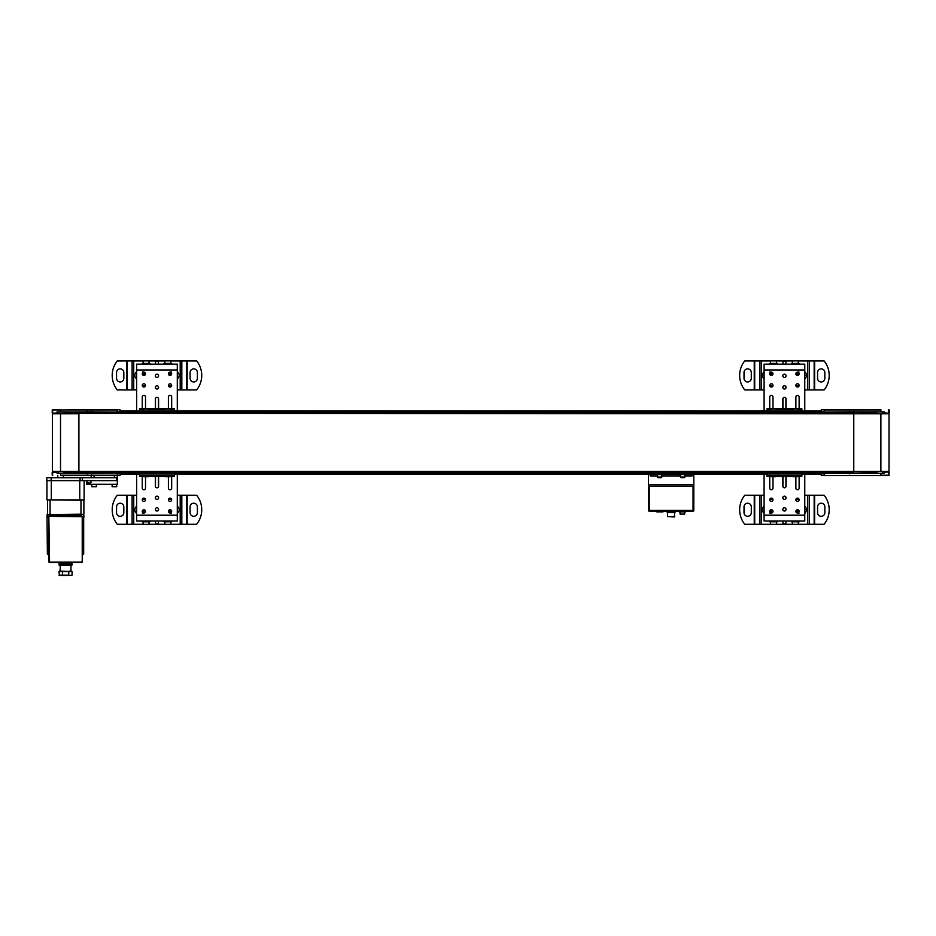 <?xml version="1.0" encoding="UTF-8"?>
<svg xmlns="http://www.w3.org/2000/svg" width="936" height="936" viewBox="0 0 936 936"><rect width="100%" height="100%" fill="white"/><g stroke="black" fill="none" stroke-linecap="round" stroke-linejoin="round"><path stroke-width="1.4" d="M53.621 413.794L53.446 413.209L58.605 413.01L57.365 413.384L57.049 411.875L86.568 412.051L78.94 412.168L78.905 413.209L853.772 412.741L854.825 412.039L884.344 411.863L884.344 412.846L888.697 413.197M853.772 412.741L78.905 413.302L853.772 413.794L853.772 471.873L78.905 471.873L78.94 473.008L86.568 473.125L57.049 473.3L57.049 472.306L52.194 472.306L57.131 471.955M60.524 471.37L60.524 413.794L52.381 413.794L52.381 471.37L853.772 471.37L853.772 413.302M888.697 471.966L884.274 471.966L884.344 473.312L854.825 473.136L853.772 473.019L853.772 471.873M853.772 472.423L78.905 472.423L853.772 472.891M60.524 413.794L78.905 413.794L78.905 471.873M853.772 412.858L78.905 413.302M853.772 412.285L78.905 412.741M120.182 410.962L139.534 410.962M174.4 410.962L767.005 410.962M801.86 410.962L821.211 410.962M821.211 474.213L801.86 474.213M767.005 474.213L687.024 474.213M678.319 474.213L663.963 474.213M655.247 474.213L174.4 474.213M139.534 474.213L120.182 474.213M884.344 473.312L90.815 473.008L87.621 473.125L87.317 473.873L86.568 473.125M90.815 473.008L86.451 473.008M853.772 472.306L78.811 471.955M86.451 412.168L853.772 412.168M78.905 471.756L853.772 471.756M853.772 413.42L78.905 413.42M63.262 477.734L63.426 475.558L60.688 475.558M57.775 477.734L57.775 475.558M57.131 413.209L52.545 413.209L52.708 409.605M73.85 413.209L75.301 413.209L72.54 413.794M69.79 413.794L69.697 413.209L72.634 413.209M78.811 413.209L63.94 413.209L67.942 413.794M90.382 409.605L90.968 409.605M86.568 412.051L87.317 411.302L87.621 412.051L90.932 412.051L91.681 411.302L91.974 412.051L120.007 412.168L119.82 409.605L68.34 409.605M111.302 409.605L99.005 409.605L111.302 409.605M97.379 409.605L99.005 409.605L97.379 409.605M97.11 409.605L99.005 409.605M69.592 409.605L78.952 409.605M52.194 412.858L52.24 409.968L60.524 409.968L52.556 409.605M65.075 413.209L75.301 413.209M119.235 411.992L120.182 412.343M67.942 413.209L69.697 413.209M65.075 412.858L63.742 413.794M91.974 412.051L118.966 412.168M58.605 413.794L58.558 412.963M60.524 475.558L119.82 475.558M57.365 471.791L53.621 471.791L58.711 472.306L58.711 471.37M53.446 471.955L54.101 471.955M52.194 475.207L52.194 472.306M72.54 471.37L69.79 471.37M73.768 475.558L90.382 475.558L73.768 475.558M78.952 475.558L69.592 475.558M66.737 475.558L63.426 475.558M90.968 475.558L90.382 475.558M72.634 471.955L78.905 472.306M120.182 472.832L120.182 475.207L117.281 475.207L117.316 477.734M120.007 473.008L91.974 473.125L91.681 473.873L90.932 473.125M69.697 471.955L78.554 471.955L65.075 472.306L63.742 471.37M118.966 473.008L91.974 473.125M58.558 472.212L58.605 471.37M78.905 471.37L78.905 413.794M888.849 471.966L888.685 475.57M882.835 472.224L887.96 471.966M850.461 473.136L849.712 473.885L849.42 473.136L821.387 473.019L821.574 475.57L888.837 475.57M822.159 473.195L821.211 473.195L821.211 475.219L824.113 475.219L824.113 473.312L822.159 473.312M862.489 472.844L862.489 471.37L862.489 472.844L876.318 472.317L877.652 471.37M821.387 473.019L822.428 473.019M854.942 473.019L862.84 472.844M850.578 473.019L849.42 473.136M828.489 473.019L845.887 473.019L828.489 473.019M862.489 471.37L862.489 472.317L862.489 471.37M877.652 471.627L876.318 472.317M874.973 471.896L862.489 472.317L862.84 471.37M862.84 471.966L874.75 471.802L862.84 471.966M882.788 471.37L882.788 472.177L884.029 471.802M880.881 409.594L821.574 409.594M882.695 413.794L882.695 412.846L888.849 413.197M887.96 413.197L884.274 413.197M830.092 409.594L823.949 409.594L830.092 409.594M889.2 409.956L889.2 412.846M821.211 412.331L821.211 409.956L824.113 409.594M821.387 412.168L849.42 412.156L821.387 412.156L825.552 412.156L821.387 412.156L821.211 409.956M822.428 412.156L849.42 412.039L849.712 411.29L850.461 412.039L853.772 412.039L854.077 411.29L854.825 412.039L884.344 411.863M862.84 413.794L862.489 412.846L876.318 412.846L862.489 412.331L862.489 413.794L862.313 412.156M862.84 412.331L854.942 412.156M849.42 412.039L850.461 412.039M828.489 412.156L845.887 412.156L828.489 412.156M850.578 412.156L853.772 412.039M862.489 412.846L877.488 413.548L862.489 412.846L862.489 413.677M882.835 412.951L884.11 413.197M884.029 413.373L882.788 412.998L882.788 413.794M880.881 471.37L889.013 471.37L889.013 413.794L880.881 413.794L880.881 471.37L853.772 471.37M853.772 413.794L880.881 413.794M170.141 408.786L174.4 408.786L174.4 409.991L139.534 409.991L139.534 408.786L143.781 408.786M148.356 408.786L165.567 408.786M139.534 412.168L139.534 409.991L174.4 409.991L174.4 412.168M148.356 409.991L148.356 408.435L143.781 408.435L143.781 409.991M148.356 408.435L143.781 408.435M170.141 409.991L170.141 408.435L165.567 408.435L165.567 409.991M170.141 408.435L165.567 408.435M143.781 476.389L139.534 476.389L139.534 475.184L174.4 475.184L174.4 476.389L170.141 476.389M165.567 476.389L148.356 476.389M174.4 473.008L174.4 475.184L139.534 475.184L139.534 473.008M165.567 475.184L165.567 476.74L170.141 476.74L170.141 475.184M165.567 476.74L170.141 476.74M143.781 475.184L143.781 476.74L148.356 476.74L148.356 475.184M143.781 476.74L148.356 476.74M797.612 408.786L801.86 408.786L801.86 409.991L767.005 409.991L767.005 408.786L771.252 408.786M775.827 408.786L793.038 408.786M767.005 412.168L767.005 409.991L801.86 409.991L801.86 412.168M775.827 409.991L775.827 408.435L771.252 408.435L771.252 409.991M775.827 408.435L771.252 408.435M797.612 409.991L797.612 408.435L793.038 408.435L793.038 409.991M797.612 408.435L793.038 408.435M771.252 476.389L767.005 476.389L767.005 475.184L801.86 475.184L801.86 476.389L797.612 476.389M793.038 476.389L775.827 476.389M801.86 473.008L801.86 475.184L767.005 475.184L767.005 473.008M793.038 475.184L793.038 476.74L797.612 476.74L797.612 475.184M793.038 476.74L797.612 476.74M771.252 475.184L771.252 476.74L775.827 476.74L775.827 475.184M771.252 476.74L775.827 476.74M669.626 511.173L670.363 511.898L672.645 511.173M667.59 516.613L674.318 516.976L674.68 512.624L667.602 512.624L667.59 516.613L674.68 516.613M680.378 474.564L680.378 477.044L684.953 477.044L684.953 474.564M681.069 477.313L684.274 477.313M658.008 477.313L661.202 477.313M657.318 474.564L657.318 477.044L661.892 477.044L661.892 474.564M680.378 477.044L684.953 477.044M681.069 477.664L684.274 477.664M666.841 511.173L666.841 511.898L675.441 511.898L675.441 511.173M680.039 511.898L680.039 514.075L684.684 514.075L684.684 511.898M656.826 511.898L663.004 511.898M678.904 511.173L679.267 511.898L685.444 511.898M685.807 511.173L679.267 511.898M657.318 477.044L661.892 477.044M658.008 477.664L661.202 477.664M656.464 511.173L663.367 511.173M693.061 511.173L649.21 511.173A0.737 0.737 0 0 1 648.484 510.436L648.484 486.193L648.484 510.436L693.061 510.436L693.061 511.173A0.737 0.737 0 0 0 693.798 510.436L693.798 486.193L648.484 486.193L648.484 484.731L693.798 484.731L693.798 486.193M656.698 474.564L656.698 473.008L663.963 473.008L663.963 474.564L655.247 474.564L655.247 473.008L655.247 474.564L650.309 474.564L650.309 476.026L657.318 476.026M679.77 474.564L679.77 473.008L687.024 473.008L687.024 474.564L678.319 474.564L678.319 473.008L678.319 474.564L663.963 474.564M679.77 473.008L678.319 473.008M656.698 473.008L655.247 473.008M684.953 476.026L691.961 476.026L691.961 474.564L687.024 474.564L687.024 473.008M661.892 476.026L680.378 476.026M650.309 474.564L648.484 474.564L648.484 484.731M693.798 484.731L693.798 474.564L691.961 474.564M87.071 480.636L87.071 482.695L90.968 482.695L90.968 480.636M89.716 484.275A1.942 1.942 0 0 1 88.323 484.275M90.067 482.929A1.147 1.147 0 0 1 87.984 482.929M112.121 484.275L112.121 486.743L116.696 486.743L116.696 484.275M91.787 484.275L91.787 486.743L96.361 486.743L96.361 484.275M87.071 482.695L90.968 482.695M90.02 482.929A1.1 1.1 0 0 1 88.031 482.929M112.121 486.743L116.696 486.743M91.787 486.743L96.361 486.743M51.152 477.734L51.152 480.636L46.8 480.636L46.8 477.734L117.351 477.734L117.351 480.636L117.351 477.734M91.178 477.734L91.178 475.558L91.178 477.734M51.152 480.636L117.351 480.636L117.351 484.275L86.849 484.275L86.849 480.636M84.123 480.636L84.123 499.882L46.94 499.882L46.94 480.636M68 563.917L63.051 563.917L72.06 563.917L72.06 565.005L70.972 565.367L70.972 571.171L69.486 571.171M82.228 517.082L84.041 517.082L82.228 517.433L84.041 517.082L83.702 514.531L47.011 514.87L47.373 554.147L48.824 554.147M82.228 554.147L83.678 554.147L83.678 517.433M47.373 554.147L48.824 555.2M82.228 555.2L83.678 554.147M48.824 517.082L47.011 517.082L48.824 517.433L48.824 519.492M82.356 517.433L82.356 519.492M58.991 562.454L58.991 563.554L71.698 563.917M72.06 562.454L72.06 563.554M60.079 565.367L59.401 565.367L60.313 565.367L60.079 571.171L62.466 571.171L62.466 575.535L59.401 575.535L68.433 575.535M62.466 571.171L72.06 571.533L72.06 575.172L68.585 575.535L72.06 575.172M70.972 565.367L71.651 565.367M72.06 565.005L66.784 565.367L70.75 565.367M64.268 565.367L66.784 565.367M60.313 565.367L61.565 565.367M61.565 571.171L58.991 571.533L59.401 575.535M58.991 575.172L68.796 575.172L68.796 571.533L58.991 571.533M60.313 571.171L59.401 571.171M72.06 571.533L70.972 571.171M70.75 571.171L71.651 571.171M58.991 563.554L59.401 565.367M59.389 563.917L62.256 563.917L62.466 565.367M58.991 565.005L68.796 565.005L68.796 563.917M62.256 563.917L63.051 563.917M80.976 514.531L83.889 514.168L83.889 500.245L80.976 499.882M50.076 514.531L80.976 514.168L80.976 500.245L47.525 499.882L47.525 514.531L50.076 514.168L50.076 499.882M81.502 562.454L49.561 562.454A0.737 0.737 0 0 1 48.824 561.729L48.824 516.707A0.725 0.725 0 0 1 49.55 515.982L81.502 515.982A0.737 0.737 0 0 1 82.228 516.707L82.228 561.729A0.737 0.737 0 0 1 81.502 562.454L81.865 561.729M82.228 561.729L82.228 516.707M47.362 514.531L50.263 514.87L47.011 514.87M48.824 517.433L47.011 517.082M136.633 508.868A1.708 1.708 0 0 0 136.633 510.658M177.302 510.658A1.708 1.708 0 0 0 177.302 508.868M177.302 505.861L178.788 508.201A2.902 2.902 0 0 1 178.788 511.325L177.302 513.665M136.633 513.665L135.147 511.325A2.902 2.902 0 0 1 135.147 508.201L136.633 505.861M170.258 509.757A2.41 2.41 0 0 1 169.755 511.243L171.662 511.243L170.27 510.845L170.27 509.757M143.302 511.208L144.179 511.243A2.41 2.41 0 0 1 143.664 509.757L143.302 511.208M177.302 376.307A1.708 1.708 0 0 0 177.302 374.505M136.633 374.505A1.708 1.708 0 0 0 136.633 376.307M136.633 379.314L135.147 376.974A2.902 2.902 0 0 1 135.147 373.85L136.633 371.51M177.302 371.51L178.788 373.85A2.902 2.902 0 0 1 178.788 376.974L177.302 379.314M142.272 373.967L143.664 374.33L143.664 375.418A2.41 2.41 0 0 1 144.179 373.932L142.26 373.932M170.27 375.418L170.27 374.33L171.662 373.967M170.141 512.905L169.159 512.752M170.141 512.752L169.03 512.659M171.522 513.232L170.609 512.905M144.46 512.905L142.412 513.232M144.472 512.905L143.325 512.905M144.776 512.752L143.781 512.905M144.904 512.659L143.781 512.752M143.781 372.271L144.776 372.423M143.781 372.423L144.904 372.516M142.412 371.943L144.46 372.259M143.325 372.271L144.472 372.271M169.474 372.259L171.522 371.943M169.463 372.271L170.609 372.271M169.159 372.423L170.141 372.271M169.03 372.516L170.141 372.423M169.088 510.05A1.264 1.264 0 0 1 168.492 510.857M145.443 510.857A1.264 1.264 0 0 1 144.846 510.05M142.494 512.214L145.291 512.214M168.632 512.214L171.44 512.214M168.492 374.318A1.264 1.264 0 0 1 169.088 375.125M145.291 372.961L142.494 372.961M144.846 375.125A1.264 1.264 0 0 1 145.443 374.318M170.258 375.418A2.41 2.41 0 0 0 169.755 373.932L171.662 373.932M171.44 372.961L168.632 372.961M155.481 498.467L155.481 497.098M155.481 486.849L155.481 476.389M155.481 408.786L155.481 398.326M155.481 388.077L155.481 386.708M158.441 386.708L158.441 388.077M158.441 398.326L158.441 408.786M158.441 476.389L158.441 486.849M158.441 497.098L158.441 498.467M145.326 498.97L142.459 498.97M142.319 499.333L145.466 499.333M156.452 499.333L157.47 499.333M168.457 499.333L171.616 499.333M171.464 498.97L168.609 498.97M168.609 386.205L171.464 386.205M171.616 385.843L168.457 385.843M157.47 385.843L156.452 385.843M145.466 385.843L142.319 385.843M142.459 386.205L145.326 386.205M167.86 364.127L171.744 364.127L171.744 363.402L163.975 363.402L163.975 364.127L167.86 364.127M146.074 364.127L149.959 364.127L149.959 363.402L142.178 363.402L142.178 364.127L146.074 364.127M171.744 363.402L163.975 363.402M149.959 363.402L142.178 363.402M170.832 363.028L170.832 360.84L164.888 360.84L164.888 363.028M149.046 363.028L149.046 360.84L143.103 360.84L143.103 363.028M170.832 360.84L164.888 360.84M149.046 360.84L143.103 360.84M167.86 521.048L171.744 521.048L171.744 521.773L163.975 521.773L163.975 521.048L167.86 521.048M146.074 521.048L149.959 521.048L149.959 521.773L142.178 521.773L142.178 521.048L146.074 521.048M163.975 521.773L171.744 521.773M142.178 521.773L149.959 521.773M164.888 522.136L164.888 524.335L170.832 524.335L170.832 522.136M143.103 522.136L143.103 524.335L149.046 524.335L149.046 522.136M164.888 524.335L170.832 524.335M143.103 524.335L149.046 524.335M155.329 497.776A1.638 1.638 0 0 1 156.967 496.15A1.638 1.638 0 0 1 158.594 497.776A1.638 1.638 0 0 1 156.967 499.414A1.638 1.638 0 0 1 155.329 497.776M155.329 387.387A1.638 1.638 0 0 1 156.967 385.761A1.638 1.638 0 0 1 158.594 387.387A1.638 1.638 0 0 1 156.967 389.025A1.638 1.638 0 0 1 155.329 387.387M155.329 509.395A1.638 1.638 0 0 1 156.967 507.768A1.638 1.638 0 0 1 158.594 509.395A1.638 1.638 0 0 1 156.967 511.033A1.638 1.638 0 0 1 155.329 509.395M155.329 375.769A1.638 1.638 0 0 1 156.967 374.143A1.638 1.638 0 0 1 158.594 375.769A1.638 1.638 0 0 1 156.967 377.407A1.638 1.638 0 0 1 155.329 375.769M168.41 499.754A1.638 1.638 0 0 1 170.036 498.127A1.638 1.638 0 0 1 171.674 499.754A1.638 1.638 0 0 1 170.036 501.392A1.638 1.638 0 0 1 168.41 499.754M142.26 499.754A1.638 1.638 0 0 1 143.898 498.127A1.638 1.638 0 0 1 145.525 499.754A1.638 1.638 0 0 1 143.898 501.392A1.638 1.638 0 0 1 142.26 499.754M168.41 385.421A1.638 1.638 0 0 1 170.036 383.783A1.638 1.638 0 0 1 171.674 385.421A1.638 1.638 0 0 1 170.036 387.048A1.638 1.638 0 0 1 168.41 385.421M142.26 385.421A1.638 1.638 0 0 1 143.898 383.783A1.638 1.638 0 0 1 145.525 385.421A1.638 1.638 0 0 1 143.898 387.048A1.638 1.638 0 0 1 142.26 385.421M168.41 511.372A1.638 1.638 0 0 1 170.036 509.746A1.638 1.638 0 0 1 171.674 511.372A1.638 1.638 0 0 1 170.036 513.01A1.638 1.638 0 0 1 168.41 511.372M142.26 511.372A1.638 1.638 0 0 1 143.898 509.746A1.638 1.638 0 0 1 145.525 511.372A1.638 1.638 0 0 1 143.898 513.01A1.638 1.638 0 0 1 142.26 511.372M168.41 373.792A1.638 1.638 0 0 1 170.036 372.165A1.638 1.638 0 0 1 171.674 373.792A1.638 1.638 0 0 1 170.036 375.43A1.638 1.638 0 0 1 168.41 373.792M142.26 373.792A1.638 1.638 0 0 1 143.898 372.165A1.638 1.638 0 0 1 145.525 373.792A1.638 1.638 0 0 1 143.898 375.43A1.638 1.638 0 0 1 142.26 373.792M158.418 364.151L158.418 361.249L155.516 361.249L155.516 364.151M155.516 521.024L155.516 523.926L158.418 523.926L158.418 521.024M158.594 476.389L158.594 486.158A1.638 1.638 0 0 1 156.967 487.796A1.638 1.638 0 0 1 155.329 486.158L155.329 476.389M158.594 408.786L158.594 399.017A1.638 1.638 0 0 0 156.967 397.379A1.638 1.638 0 0 0 155.329 399.017L155.329 408.786M145.525 477.009L145.525 488.136A1.638 1.638 0 0 1 143.898 489.762A1.638 1.638 0 0 1 142.26 488.136L142.26 476.389M145.525 408.166L145.525 397.039A1.638 1.638 0 0 0 143.898 395.401A1.638 1.638 0 0 0 142.26 397.039L142.26 408.786M171.674 476.389L171.674 488.136A1.638 1.638 0 0 1 170.036 489.762A1.638 1.638 0 0 1 168.41 488.136L168.41 477.009M171.674 408.786L171.674 397.039A1.638 1.638 0 0 0 170.036 395.401A1.638 1.638 0 0 0 168.41 397.039L168.41 408.166M136.633 474.213L136.633 521.024L177.302 521.024L177.302 474.213M177.302 410.962L177.302 364.151L136.633 364.151L136.633 410.962M193.74 516.309A3.639 3.639 0 0 0 197.379 512.671L197.379 506.856A3.639 3.639 0 0 0 193.74 503.217A3.639 3.639 0 0 0 190.102 506.856L190.102 512.671A3.639 3.639 0 0 0 193.74 516.309M120.194 516.309A3.639 3.639 0 0 0 123.821 512.671L123.821 506.856A3.639 3.639 0 0 0 120.194 503.217A3.639 3.639 0 0 0 116.555 506.856L116.555 512.671A3.639 3.639 0 0 0 120.194 516.309M177.302 509.172A1.568 1.568 0 0 1 177.302 510.354M177.302 495.238L180.203 495.238L180.203 524.289L170.832 524.289M164.888 524.289L149.046 524.289M143.103 524.289L133.731 524.289L133.731 495.238L136.633 495.238M133.731 495.238L132.116 495.238L132.116 524.289L133.731 524.289M181.818 495.238L196.63 495.238A23.236 23.236 0 0 1 196.63 524.289L181.818 524.289L181.818 495.238L180.203 495.238M180.203 524.289L181.818 524.289M127.249 524.289L127.249 495.238L117.304 495.238A23.236 23.236 0 0 0 117.304 524.289L132.116 524.289M127.249 495.238L132.116 495.238M136.633 510.354A1.568 1.568 0 0 1 136.633 509.172M120.194 368.866A3.639 3.639 0 0 0 116.555 372.505L116.555 378.32A3.639 3.639 0 0 0 120.194 381.946A3.639 3.639 0 0 0 123.821 378.32L123.821 372.505A3.639 3.639 0 0 0 120.194 368.866M193.74 368.866A3.639 3.639 0 0 0 190.102 372.505L190.102 378.32A3.639 3.639 0 0 0 193.74 381.946A3.639 3.639 0 0 0 197.379 378.32L197.379 372.505A3.639 3.639 0 0 0 193.74 368.866M136.633 376.003A1.568 1.568 0 0 1 136.633 374.821M136.633 389.938L133.731 389.938L133.731 360.886L143.103 360.886M149.046 360.886L164.888 360.886M170.832 360.886L180.203 360.886L180.203 389.938L177.302 389.938M180.203 389.938L181.818 389.938L181.818 360.886L180.203 360.886M132.116 389.938L117.304 389.938A23.236 23.236 0 0 1 117.304 360.886L132.116 360.886L132.116 389.938L133.731 389.938M133.731 360.886L132.116 360.886M186.685 360.886L186.685 389.938L196.63 389.938A23.236 23.236 0 0 0 196.63 360.886L181.818 360.886M186.685 389.938L181.818 389.938M177.302 374.821A1.568 1.568 0 0 1 177.302 376.003M764.092 508.868A1.708 1.708 0 0 0 764.092 510.658M804.761 510.658A1.708 1.708 0 0 0 804.761 508.868M804.761 505.861L806.259 508.201A2.902 2.902 0 0 1 806.259 511.325L804.761 513.665M764.092 513.665L762.606 511.325A2.902 2.902 0 0 1 762.606 508.201L764.092 505.861M797.729 509.757A2.41 2.41 0 0 1 797.215 511.243L799.133 511.243L797.741 510.845L797.741 509.757M770.761 511.208L771.638 511.243A2.41 2.41 0 0 1 771.135 509.757L770.761 511.208M804.761 376.307A1.708 1.708 0 0 0 804.761 374.505M764.092 374.505A1.708 1.708 0 0 0 764.092 376.307M764.092 379.314L762.606 376.974A2.902 2.902 0 0 1 762.606 373.85L764.092 371.51M804.761 371.51L806.259 373.85A2.902 2.902 0 0 1 806.259 376.974L804.761 379.314M769.731 373.967L771.124 374.33L771.124 375.418A2.41 2.41 0 0 1 771.638 373.932L769.731 373.932M797.741 375.418L797.741 374.33L799.122 373.967M797.612 512.905L796.618 512.752M797.612 512.752L796.489 512.659M798.981 513.232L798.08 512.905M770.784 512.905L769.883 513.232M772.247 512.752L771.252 512.905M772.364 512.659L771.252 512.752M771.252 372.271L772.247 372.423M771.252 372.423L772.364 372.516M769.883 371.943L771.919 372.259M770.784 372.271L771.931 372.271M796.945 372.259L798.981 371.943M796.934 372.271L798.08 372.271M796.618 372.423L797.612 372.271M796.489 372.516L797.612 372.423M796.548 510.05A1.264 1.264 0 0 1 795.951 510.857M772.902 510.857A1.264 1.264 0 0 1 772.305 510.05M769.954 512.214L772.762 512.214M796.103 512.214L798.899 512.214M795.951 374.318A1.264 1.264 0 0 1 796.548 375.125M772.762 372.961L769.954 372.961M772.305 375.125A1.264 1.264 0 0 1 772.902 374.318M797.729 375.418A2.41 2.41 0 0 0 797.215 373.932L799.133 373.932M798.899 372.961L796.103 372.961M782.952 498.467L782.952 497.098L782.952 498.467M782.952 486.849L782.952 476.389L782.952 486.849M782.952 408.786L782.952 398.326L782.952 408.786M782.952 388.077L782.952 386.708L782.952 388.077M785.912 386.708L785.912 388.077M785.912 398.326L785.912 408.786M785.912 476.389L785.912 486.849M785.912 497.098L785.912 498.467M772.785 498.97L769.93 498.97M769.778 499.333L772.937 499.333M783.923 499.333L784.941 499.333M795.928 499.333L799.075 499.333M798.934 498.97L796.08 498.97M796.08 386.205L798.934 386.205M799.075 385.843L795.928 385.843M784.941 385.843L783.923 385.843M772.937 385.843L769.778 385.843M769.93 386.205L772.785 386.205M795.319 364.127L799.215 364.127L799.215 363.402L791.435 363.402L791.435 364.127L795.319 364.127M773.534 364.127L777.43 364.127L777.43 363.402L769.649 363.402L769.649 364.127L773.534 364.127M799.215 363.402L791.435 363.402M777.43 363.402L769.649 363.402M798.303 363.028L798.303 360.84L792.347 360.84L792.347 363.028M776.506 363.028L776.506 360.84L770.562 360.84L770.562 363.028M798.303 360.84L792.347 360.84M776.506 360.84L770.562 360.84M795.319 521.048L799.215 521.048L799.215 521.773L791.435 521.773L791.435 521.048L795.319 521.048M773.534 521.048L777.43 521.048L777.43 521.773L769.649 521.773L769.649 521.048L773.534 521.048M791.435 521.773L799.215 521.773M769.649 521.773L777.43 521.773M792.347 522.136L792.347 524.335L798.303 524.335L798.303 522.136M770.562 522.136L770.562 524.335L776.506 524.335L776.506 522.136M792.347 524.335L798.303 524.335M770.562 524.335L776.506 524.335M782.8 497.776A1.638 1.638 0 0 1 784.427 496.15A1.638 1.638 0 0 1 786.064 497.776A1.638 1.638 0 0 1 784.427 499.414A1.638 1.638 0 0 1 782.8 497.776M782.8 387.387A1.638 1.638 0 0 1 784.427 385.761A1.638 1.638 0 0 1 786.064 387.387A1.638 1.638 0 0 1 784.427 389.025A1.638 1.638 0 0 1 782.8 387.387M782.8 509.395A1.638 1.638 0 0 1 784.427 507.768A1.638 1.638 0 0 1 786.064 509.395A1.638 1.638 0 0 1 784.427 511.033A1.638 1.638 0 0 1 782.8 509.395M782.8 375.769A1.638 1.638 0 0 1 784.427 374.143A1.638 1.638 0 0 1 786.064 375.769A1.638 1.638 0 0 1 784.427 377.407A1.638 1.638 0 0 1 782.8 375.769M795.869 499.754A1.638 1.638 0 0 1 797.507 498.127A1.638 1.638 0 0 1 799.133 499.754A1.638 1.638 0 0 1 797.507 501.392A1.638 1.638 0 0 1 795.869 499.754M769.731 499.754A1.638 1.638 0 0 1 771.358 498.127A1.638 1.638 0 0 1 772.996 499.754A1.638 1.638 0 0 1 771.358 501.392A1.638 1.638 0 0 1 769.731 499.754M795.869 385.421A1.638 1.638 0 0 1 797.507 383.783A1.638 1.638 0 0 1 799.133 385.421A1.638 1.638 0 0 1 797.507 387.048A1.638 1.638 0 0 1 795.869 385.421M769.731 385.421A1.638 1.638 0 0 1 771.358 383.783A1.638 1.638 0 0 1 772.996 385.421A1.638 1.638 0 0 1 771.358 387.048A1.638 1.638 0 0 1 769.731 385.421M795.869 511.372A1.638 1.638 0 0 1 797.507 509.746A1.638 1.638 0 0 1 799.133 511.372A1.638 1.638 0 0 1 797.507 513.01A1.638 1.638 0 0 1 795.869 511.372M769.731 511.372A1.638 1.638 0 0 1 771.358 509.746A1.638 1.638 0 0 1 772.996 511.372A1.638 1.638 0 0 1 771.358 513.01A1.638 1.638 0 0 1 769.731 511.372M795.869 373.792A1.638 1.638 0 0 1 797.507 372.165A1.638 1.638 0 0 1 799.133 373.792A1.638 1.638 0 0 1 797.507 375.43A1.638 1.638 0 0 1 795.869 373.792M769.731 373.792A1.638 1.638 0 0 1 771.358 372.165A1.638 1.638 0 0 1 772.996 373.792A1.638 1.638 0 0 1 771.358 375.43A1.638 1.638 0 0 1 769.731 373.792M785.889 364.151L785.889 361.249L782.976 361.249L782.976 364.151M782.976 521.024L782.976 523.926L785.889 523.926L785.889 521.024M786.064 476.389L786.064 486.158A1.638 1.638 0 0 1 784.427 487.796A1.638 1.638 0 0 1 782.8 486.158L782.8 476.389M786.064 408.786L786.064 399.017A1.638 1.638 0 0 0 784.427 397.379A1.638 1.638 0 0 0 782.8 399.017L782.8 408.786M772.996 477.009L772.996 488.136A1.638 1.638 0 0 1 771.358 489.762A1.638 1.638 0 0 1 769.731 488.136L769.731 476.389M772.996 408.166L772.996 397.039A1.638 1.638 0 0 0 771.358 395.401A1.638 1.638 0 0 0 769.731 397.039L769.731 408.786M799.133 476.389L799.133 488.136A1.638 1.638 0 0 1 797.507 489.762A1.638 1.638 0 0 1 795.869 488.136L795.869 477.009M799.133 408.786L799.133 397.039A1.638 1.638 0 0 0 797.507 395.401A1.638 1.638 0 0 0 795.869 397.039L795.869 408.166M764.092 474.213L764.092 521.024L804.761 521.024L804.761 474.213M804.761 410.962L804.761 364.151L764.092 364.151L764.092 410.962M821.211 516.309A3.639 3.639 0 0 0 824.85 512.671L824.85 506.856A3.639 3.639 0 0 0 821.211 503.217A3.639 3.639 0 0 0 817.573 506.856L817.573 512.671A3.639 3.639 0 0 0 821.211 516.309M747.653 516.309A3.639 3.639 0 0 0 751.292 512.671L751.292 506.856A3.639 3.639 0 0 0 747.653 503.217A3.639 3.639 0 0 0 744.015 506.856L744.015 512.671A3.639 3.639 0 0 0 747.653 516.309M804.761 509.172A1.568 1.568 0 0 1 804.761 510.354M804.761 495.238L807.674 495.238L807.674 524.289L798.303 524.289M792.347 524.289L776.506 524.289M770.562 524.289L761.19 524.289L761.19 495.238L764.092 495.238M761.19 495.238L759.576 495.238L759.576 524.289L761.19 524.289M809.289 495.238L824.101 495.238A23.236 23.236 0 0 1 824.101 524.289L809.289 524.289L809.289 495.238L807.674 495.238M807.674 524.289L809.289 524.289M754.708 524.289L754.708 495.238L744.763 495.238A23.236 23.236 0 0 0 744.763 524.289L759.576 524.289M754.708 495.238L759.576 495.238M764.092 510.354A1.568 1.568 0 0 1 764.092 509.172M747.653 368.866A3.639 3.639 0 0 0 744.015 372.505L744.015 378.32A3.639 3.639 0 0 0 747.653 381.946A3.639 3.639 0 0 0 751.292 378.32L751.292 372.505A3.639 3.639 0 0 0 747.653 368.866M821.211 368.866A3.639 3.639 0 0 0 817.573 372.505L817.573 378.32A3.639 3.639 0 0 0 821.211 381.946A3.639 3.639 0 0 0 824.85 378.32L824.85 372.505A3.639 3.639 0 0 0 821.211 368.866M764.092 376.003A1.568 1.568 0 0 1 764.092 374.821M764.092 389.938L761.19 389.938L761.19 360.886L770.562 360.886M776.506 360.886L792.347 360.886M798.303 360.886L807.674 360.886L807.674 389.938L804.761 389.938M807.674 389.938L809.289 389.938L809.289 360.886L807.674 360.886M759.576 389.938L744.763 389.938A23.236 23.236 0 0 1 744.763 360.886L759.576 360.886L759.576 389.938L761.19 389.938M761.19 360.886L759.576 360.886M814.156 360.886L814.156 389.938L824.101 389.938A23.236 23.236 0 0 0 824.101 360.886L809.289 360.886M814.156 389.938L809.289 389.938M804.761 374.821A1.568 1.568 0 0 1 804.761 376.003M821.211 411.079L801.86 411.079M767.005 411.079L174.4 411.079M139.534 411.079L120.182 411.079M120.182 412.051L139.534 412.051M174.4 412.051L767.005 412.051M801.86 412.051L821.211 412.051M120.182 474.096L139.534 474.096M174.4 474.096L655.247 474.096M663.963 474.096L678.319 474.096M687.024 474.096L767.005 474.096M801.86 474.096L821.211 474.096M821.211 473.113L801.86 473.113M767.005 473.113L687.024 473.113M678.319 473.113L663.963 473.113M655.247 473.113L174.4 473.113M139.534 473.113L120.182 473.113M853.772 472.189L78.905 472.189M78.905 412.975L853.772 412.975M57.365 413.384L53.621 413.384M117.281 409.605L120.182 409.968M57.049 411.875L60.524 411.875L60.524 409.968L117.281 409.968L117.281 411.875L119.235 411.875M52.592 413.209L58.711 412.858L58.711 413.794M91.974 411.875L117.281 412.051M60.524 412.051L86.744 411.875M87.621 411.875L91.108 411.875M63.905 413.209L63.905 413.794M52.592 471.955L52.603 475.558M119.235 473.3L117.281 473.3L117.281 475.207L60.524 475.207L60.524 473.3L57.049 473.3M120.182 473.183L119.235 473.183M117.281 473.125L91.974 473.3M91.108 473.3L87.621 473.3M86.744 473.3L60.524 473.125M63.905 471.955L63.905 471.37M824.113 475.57L880.881 475.57M889.2 472.317L888.79 475.57M889.153 475.219L880.881 475.219L880.881 473.312L854.65 473.312M888.802 471.966L882.695 472.317L882.695 471.37M849.42 473.312L824.113 473.136M853.772 473.312L850.286 473.312M877.488 471.37L875.16 471.37M888.802 413.197L888.79 409.594M822.159 411.863L824.113 411.863L824.113 409.956L880.881 409.956L880.881 411.863L854.65 411.863M821.387 412.156L822.159 411.98M824.113 412.039L849.42 411.863M850.286 411.863L853.772 411.863M877.652 413.794L876.318 412.846M139.534 411.442L174.4 411.442M174.4 473.721L139.534 473.721M767.005 411.442L801.86 411.442M801.86 473.721L767.005 473.721M667.602 512.624L666.865 511.898M649.21 511.173L649.21 486.193M693.061 486.193L693.061 510.436L693.798 510.436M662.512 473.008L662.512 474.564M685.573 473.008L685.573 474.564M650.672 474.564L650.672 476.026M691.61 476.026L691.61 474.564M94.08 477.734L94.08 475.558M114.414 477.734L114.414 475.558M116.661 477.734L116.661 480.636M82.415 477.734L82.415 480.636M80.098 477.734L80.098 480.636M51.293 499.882L51.293 480.636M79.759 499.882L79.759 480.636M49.561 562.454L48.824 516.707M49.55 515.982L49.187 516.707M81.502 562.091L49.561 562.091M49.55 516.344L81.865 516.707M80.788 515.982L80.788 514.87L50.263 514.87L50.263 515.982M177.302 369.966L136.633 369.966M136.633 515.21L177.302 515.21M187.165 524.289L187.165 495.238M186.685 495.238L186.685 524.289M126.769 495.238L126.769 524.289M126.769 360.886L126.769 389.938M127.249 389.938L127.249 360.886M187.165 389.938L187.165 360.886M804.761 369.966L764.092 369.966M764.092 515.21L804.761 515.21M814.624 524.289L814.624 495.238M814.156 495.238L814.156 524.289M754.24 495.238L754.24 524.289M754.24 360.886L754.24 389.938M754.708 389.938L754.708 360.886M814.624 389.938L814.624 360.886M67.942 471.955L67.942 471.37M674.68 512.624L675.406 511.898M50.263 514.531L80.788 514.531"/></g></svg>
